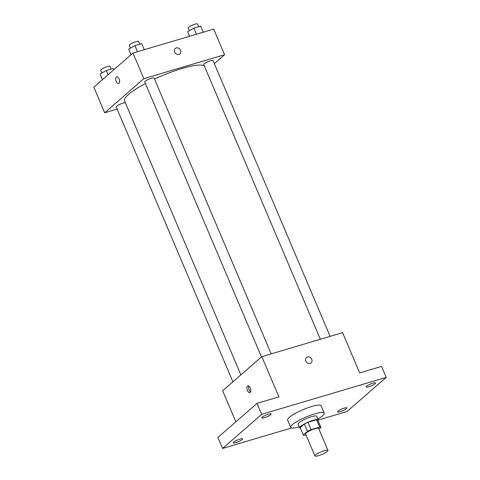 <?xml version="1.0" encoding="UTF-8"?>
<svg xmlns="http://www.w3.org/2000/svg" width="480" height="480" viewBox="0 0 480 480"><rect width="100%" height="100%" fill="white"/><g stroke="black" fill="none" stroke-linecap="round" stroke-linejoin="round"><path stroke-width="0.72" d="M315.552 454.902A7.086 1.362 -23 0 1 322.644 451.218A7.086 1.362 -23 0 1 327.96 450.384A7.086 1.362 -23 0 1 321.972 454.41A7.086 1.362 -23 0 1 314.916 455.922A7.086 1.362 -23 0 1 315.552 454.902M314.916 455.922L305.598 433.98A7.086 1.362 -23 0 1 306.234 432.96A7.086 1.362 -23 0 1 313.326 429.27A7.086 1.362 -23 0 1 318.648 428.442L327.96 450.384M303.3 435.03L300.198 427.716L304.38 424.068L307.488 431.382L303.3 435.03A9.618 1.848 -23 0 0 304.542 435.336L305.994 434.904M318.942 429.138L320.946 427.392A9.618 1.848 -23 0 0 319.704 427.086L311.07 429.648A9.618 1.848 -23 0 0 307.488 431.382M319.704 427.086L316.596 419.772L307.962 422.334L311.07 429.648M304.38 424.068A9.618 1.848 -23 0 1 307.962 422.334M316.596 419.772A9.618 1.848 -23 0 1 317.838 420.078L320.946 427.392M318.108 420.702A10.122 1.95 157 0 0 318.336 419.94A10.122 1.95 157 0 0 313.098 420.342A10.122 1.95 157 0 0 303.738 424.302A10.122 1.95 157 0 0 299.7 427.848A10.122 1.95 157 0 0 300.408 428.214M299.7 427.848L298.146 424.194A10.122 1.95 -23 0 1 299.052 422.736A10.122 1.95 -23 0 1 311.544 416.682A10.122 1.95 -23 0 1 316.782 416.28L318.336 419.94M299.286 426.876A18.222 3.504 -23 0 1 290.694 427.356A18.222 3.504 -23 0 1 292.326 424.728A18.222 3.504 -23 0 1 310.56 415.248A18.222 3.504 -23 0 1 324.24 413.118A18.222 3.504 -23 0 1 317.922 418.968M290.694 427.356L287.586 420.042A18.222 3.504 -23 0 1 289.218 417.414A18.222 3.504 -23 0 1 307.458 407.934A18.222 3.504 -23 0 1 321.132 405.804L324.24 413.118M340.188 411.672A5.064 0.972 -23 0 1 337.566 411.876A5.064 0.972 -23 0 1 341.844 409.002A5.064 0.972 -23 0 1 346.884 407.922A5.064 0.972 -23 0 1 344.868 409.692A5.064 0.972 -23 0 1 340.188 411.672M235.878 442.626A5.064 0.972 -23 0 1 233.256 442.824A5.064 0.972 -23 0 1 237.534 439.956A5.064 0.972 -23 0 1 242.574 438.87A5.064 0.972 -23 0 1 240.558 440.646A5.064 0.972 -23 0 1 235.878 442.626M264.456 417.726A5.064 0.972 -23 0 1 261.834 417.924A5.064 0.972 -23 0 1 266.112 415.05A5.064 0.972 -23 0 1 271.152 413.97A5.064 0.972 -23 0 1 269.136 415.746A5.064 0.972 -23 0 1 264.456 417.726M368.766 386.772A5.064 0.972 -23 0 1 366.15 386.976A5.064 0.972 -23 0 1 370.428 384.102A5.064 0.972 -23 0 1 375.468 383.016A5.064 0.972 -23 0 1 373.446 384.792A5.064 0.972 -23 0 1 368.766 386.772M318.36 420.018L347.034 411.504L386.19 377.394L261.684 414.342L222.534 448.452L291.618 427.95M386.19 377.394L381.528 366.426L359.658 372.912L342.582 332.682L261.822 356.646L278.898 396.876L257.028 403.368L261.684 414.342M305.856 361.08A3.54 2.994 -131.1 0 1 306.474 357.534A3.54 2.994 -131.1 0 1 311.058 358.236A3.54 2.994 -131.1 0 1 311.124 362.874A3.54 2.994 -131.1 0 1 305.856 361.08M257.028 403.368L217.878 437.478L222.534 448.452M261.822 356.646L222.672 390.756L235.854 421.812M247.488 386.04A3.54 1.764 73.5 0 1 247.836 385.848A3.54 1.764 73.5 0 1 250.536 388.74A3.54 1.764 73.5 0 1 249.852 392.64A3.54 1.764 73.5 0 1 247.272 390.12A3.54 1.764 73.5 0 1 247.488 386.04M250.566 391.932A3.54 1.764 73.5 0 1 248.82 386.052M306.468 357.534A3.54 2.994 -131.1 0 1 311.052 358.242A3.54 2.994 -131.1 0 1 311.124 362.88M240.888 374.886L124.53 100.77A43.566 8.382 -23 0 1 128.43 94.494A43.566 8.382 -23 0 1 145.446 83.568M154.53 79.068A43.566 8.382 -23 0 1 204.516 66.348M125.418 102.858A5.064 0.972 157 0 0 120.138 104.202A5.064 0.972 157 0 0 116.208 106.926L232.902 381.84M320.364 339.276L203.742 64.53A5.064 0.972 -23 0 1 204.198 63.798A5.064 0.972 -23 0 1 209.262 61.17A5.064 0.972 -23 0 1 213.06 60.576L330.132 336.378M261.486 356.94L144.792 82.026A5.064 0.972 -23 0 1 145.242 81.294A5.064 0.972 -23 0 1 150.306 78.66A5.064 0.972 -23 0 1 154.104 78.066L271.176 353.868M214.356 63.63L224.592 54.714L143.832 78.678L104.682 112.788L117.132 109.092M143.832 78.678L132.966 53.076L213.72 29.112L224.592 54.714M174.666 52.026A3.54 2.994 -131.1 0 1 175.284 48.48A3.54 2.994 -131.1 0 1 179.868 49.182A3.54 2.994 -131.1 0 1 179.94 53.82A3.54 2.994 -131.1 0 1 174.666 52.026M132.966 53.076L93.81 87.186L104.682 112.788M118.668 83.586A3.54 1.764 73.5 0 1 116.088 81.066A3.54 1.764 73.5 0 1 116.304 76.986A3.54 1.764 73.5 0 1 116.652 76.794A3.54 1.764 73.5 0 1 119.352 79.686A3.54 1.764 73.5 0 1 118.668 83.586A3.54 1.764 73.5 0 1 116.088 81.066A3.54 1.764 73.5 0 1 116.298 76.986A3.54 1.764 73.5 0 1 116.652 76.794M175.284 48.48A3.54 2.994 -131.1 0 1 179.868 49.188A3.54 2.994 -131.1 0 1 179.94 53.826M113.706 69.852L113.148 68.532L106.35 70.548L100.098 74.046L102.408 79.692M106.35 70.548L108.12 74.718M100.098 74.046L102.468 79.638M101.838 73.074L100.686 70.35A5.064 0.972 -23 0 1 101.136 69.618A5.064 0.972 -23 0 1 106.2 66.984A5.064 0.972 -23 0 1 110.004 66.396L111.162 69.126M144.306 49.71L141.732 43.632L134.928 45.648L128.676 49.146L130.992 54.792M134.928 45.648L137.508 51.726M128.676 49.146L131.052 54.738M130.422 48.174L129.264 45.45A5.064 0.972 -23 0 1 129.714 44.718A5.064 0.972 -23 0 1 134.784 42.084A5.064 0.972 -23 0 1 138.582 41.496L139.74 44.22M203.262 32.214L200.682 26.142L193.884 28.158L187.632 31.65L189.516 36.294M193.884 28.158L196.464 34.23M187.632 31.65L189.588 36.27M189.372 30.678L188.22 27.954A5.064 0.972 -23 0 1 188.67 27.228A5.064 0.972 -23 0 1 193.734 24.594A5.064 0.972 -23 0 1 197.538 24L198.696 26.73"/></g></svg>
